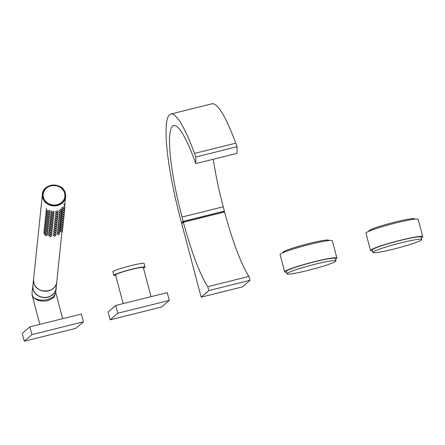 <?xml version="1.0" encoding="UTF-8"?>
<svg xmlns="http://www.w3.org/2000/svg" width="445" height="445" viewBox="0 0 445 445"><rect width="100%" height="100%" fill="white"/><g stroke="black" fill="none" stroke-linecap="round" stroke-linejoin="round"><path stroke-width="0.67" d="M207.759 286.691L208.788 290.579L201.146 297.171L181.732 223.679L183.385 222.25A84.5 14.184 -104 0 0 207.759 286.691L248.966 276.428L249.99 280.317L208.788 290.579M249.99 280.317L242.353 286.908L201.146 297.171M248.966 276.428A84.5 14.184 -104 0 1 224.591 211.987L183.385 222.25M223.585 212.237L223.379 211.447L183.891 221.282L184.096 222.072M182.6 222.928L182.489 222.489L183.891 221.282M182.038 217.043L183.184 221.365L181.504 222.817L180.359 218.489A95.575 16.042 76 0 1 170.819 114.048A95.575 16.042 76 0 1 194.537 153.43L195.845 156.996L195.772 163.61L194.465 160.044A83.727 14.051 -104 0 0 173.684 125.546A83.727 14.051 -104 0 0 182.038 217.043L223.245 206.78L224.386 211.102L183.184 221.365M182.506 222.567L181.504 222.817M224.386 211.102L223.49 211.876M170.819 114.048L212.026 103.785A95.575 16.042 76 0 1 235.744 143.168L237.052 146.733L195.845 156.996M237.052 146.733L236.974 153.347L195.772 163.61M213.255 159.254A83.727 14.051 -104 0 0 223.245 206.78M169.295 300.414L161.657 307.005L110.154 319.833L117.791 313.241L169.295 300.414L167.242 292.632L115.733 305.459L117.791 313.241M115.733 305.459L108.096 312.051L110.154 319.833M115.722 275.477A16.154 1.346 -14.8 0 1 113.825 275.344L112.885 271.773A16.154 1.346 -14.8 0 1 113.047 271.495A16.154 1.346 -14.8 0 1 129.478 265.999A16.154 1.346 -14.8 0 1 144.119 263.518L145.064 267.089A16.154 1.346 -14.8 0 1 144.898 267.367A16.154 1.346 -14.8 0 1 143.485 268.146M113.825 275.344A16.154 1.346 -14.8 0 1 113.992 275.066A16.154 1.346 -14.8 0 1 130.424 269.57A16.154 1.346 -14.8 0 1 145.064 267.089M123.154 303.612L115.561 274.882A14.357 1.196 -14.8 0 1 115.711 274.637A14.357 1.196 -14.8 0 1 130.313 269.753A14.357 1.196 -14.8 0 1 143.329 267.551L151.022 296.67M83.454 321.791L81.396 314.009L29.887 326.841L22.25 333.433L24.308 341.215L75.811 328.382L83.454 321.791L31.945 334.618L29.887 326.841M31.945 334.618L24.308 341.215M43.004 194.237A11.081 9.912 5.9 0 0 43.004 194.259A11.081 9.912 5.9 0 0 43.426 198.047A11.081 9.912 5.9 0 0 55.13 205.306A11.081 9.912 5.9 0 0 65.048 196.551A11.081 9.912 5.9 0 0 65.053 196.534A11.081 9.912 -174.1 0 1 55.13 205.262A11.081 9.912 -174.1 0 1 43.426 198.008A11.081 9.912 -174.1 0 1 43.009 194.22A11.081 9.912 -174.1 0 1 52.911 185.47A11.081 9.912 -174.1 0 1 64.625 192.702A11.081 9.912 -174.1 0 1 65.053 196.512L65.048 196.551M55.725 292.715L53.667 297.622L47.782 300.675C40.751 301.905 35.683 300.436 32.58 296.259L31.996 293.589L32.58 296.259C35.589 299.797 40.601 300.915 47.626 299.618L53.127 297.104L55.675 293.177L56.187 288.282A11.754 10.519 -174.1 0 1 47.876 297.216A11.754 10.519 -174.1 0 1 32.802 285.851A11.754 10.519 -174.1 0 1 33.025 284.566M32.084 295.018L32.023 294.69M56.231 286.981A11.754 10.519 -174.1 0 1 56.187 288.282M33.547 279.538A11.665 10.435 5.9 0 0 33.542 279.577L32.897 285.757A11.665 10.435 5.9 0 0 33.342 289.745A11.665 10.435 5.9 0 0 45.663 297.382A11.665 10.435 5.9 0 0 56.109 288.171L56.749 281.991A11.665 10.435 5.9 0 0 56.754 281.946M33.542 279.577A11.665 10.435 5.9 0 0 33.987 283.56A11.665 10.435 5.9 0 0 46.308 291.202A11.665 10.435 5.9 0 0 56.749 281.991M372.37 250.78A27.012 2.253 -14.8 0 1 370.518 250.457A27.012 2.253 -14.8 0 1 400.467 240.25A27.012 2.253 -14.8 0 1 422.75 236.657A27.012 2.253 -14.8 0 1 421.304 237.853M370.518 250.457L365.951 233.163A27.012 2.253 -14.8 0 1 395.9 222.956A27.012 2.253 -14.8 0 1 418.183 219.363L422.75 236.657M421.743 239.51L421.103 237.09A25.309 2.108 165.2 0 0 400.222 240.456A25.309 2.108 165.2 0 0 372.165 250.018L372.804 252.443A25.309 2.108 165.2 0 0 393.686 249.072A25.309 2.108 165.2 0 0 421.743 239.51A25.309 2.108 165.2 0 0 400.862 242.875A25.309 2.108 165.2 0 0 372.804 252.443M414.695 219.168L414.629 218.912A23.691 1.975 165.2 0 0 395.082 222.066A23.691 1.975 165.2 0 0 369.061 230.61A23.691 1.975 165.2 0 0 368.816 231.016L368.883 231.272M286.508 272.168A27.012 2.253 -14.8 0 1 284.661 271.845A27.012 2.253 -14.8 0 1 314.609 261.638A27.012 2.253 -14.8 0 1 336.893 258.044A27.012 2.253 -14.8 0 1 335.447 259.24M284.661 271.845L280.089 254.551A27.012 2.253 -14.8 0 1 310.037 244.344A27.012 2.253 -14.8 0 1 332.32 240.751L336.893 258.044M335.88 260.904L335.241 258.478A25.309 2.108 165.2 0 0 314.365 261.849A25.309 2.108 165.2 0 0 286.307 271.411L286.947 273.831A25.309 2.108 165.2 0 0 307.823 270.465A25.309 2.108 165.2 0 0 335.88 260.904A25.309 2.108 165.2 0 0 315.004 264.269A25.309 2.108 165.2 0 0 286.947 273.831M328.838 240.556L328.772 240.306A23.691 1.975 165.2 0 0 309.225 243.454A23.691 1.975 165.2 0 0 283.204 251.998A23.691 1.975 165.2 0 0 282.959 252.41L283.026 252.66M235.744 143.168L194.537 153.43M64.469 192.691A10.903 9.751 5.9 0 0 50.902 185.871A10.903 9.751 5.9 0 0 43.61 197.886A10.903 9.751 5.9 0 0 57.177 204.7A10.903 9.751 5.9 0 0 64.469 192.691M65.176 192.707A11.665 10.435 -174.1 0 1 65.621 196.69A11.665 10.435 -174.1 0 1 55.18 205.907A11.665 10.435 -174.1 0 1 42.859 198.264A11.665 10.435 -174.1 0 1 42.414 194.276A11.665 10.435 -174.1 0 1 52.844 185.064A11.665 10.435 -174.1 0 1 65.17 192.679C62.294 181.833 42.859 183.179 42.414 194.276L33.553 279.493A11.665 10.435 5.9 0 0 33.992 283.482A11.665 10.435 5.9 0 0 46.313 291.119A11.665 10.435 5.9 0 0 56.76 281.908L61.972 231.756M65.014 192.668A11.487 10.274 5.9 0 0 50.719 185.487A11.487 10.274 5.9 0 0 43.037 198.142A11.487 10.274 5.9 0 0 57.333 205.323A11.487 10.274 5.9 0 0 65.014 192.668M46.419 235.244L46.38 235.639L46.419 235.244M44.862 235.094L46.336 235.739C47.248 235.494 47.604 234.993 47.42 234.242A1.346 0.556 161.6 0 0 46.202 234.07A1.346 0.556 161.6 0 0 44.862 235.094L43.755 231.762M46.625 233.286L46.58 233.686L46.625 233.286M45.067 233.136L46.541 233.781C47.448 233.542 47.81 233.041 47.621 232.284A1.346 0.556 161.6 0 0 46.408 232.112A1.346 0.556 161.6 0 0 45.067 233.136L43.955 229.804M46.825 231.333L46.786 231.734L46.825 231.333M45.273 231.183L46.742 231.828C47.654 231.584 48.01 231.089 47.826 230.332A1.346 0.556 161.6 0 0 46.608 230.16A1.346 0.556 161.6 0 0 45.273 231.183L44.161 227.851M47.031 229.375L46.986 229.776L47.031 229.375M45.473 229.225L46.948 229.87C47.854 229.631 48.216 229.131 48.027 228.374A1.346 0.556 161.6 0 0 46.814 228.202A1.346 0.556 161.6 0 0 45.473 229.225L44.367 225.893M47.231 227.423L47.192 227.823L47.231 227.423M45.679 227.273L47.153 227.918C48.06 227.673 48.422 227.178 48.232 226.422A1.346 0.556 161.6 0 0 47.014 226.249A1.346 0.556 161.6 0 0 45.679 227.273L44.567 223.941M47.437 225.47L47.393 225.865L47.437 225.47M45.88 225.32L47.354 225.96C48.26 225.721 48.622 225.22 48.433 224.469A1.346 0.556 161.6 0 0 47.22 224.291A1.346 0.556 161.6 0 0 45.88 225.32L44.773 221.988M47.643 223.512L47.598 223.913L47.643 223.512M46.085 223.362L47.559 224.007C48.466 223.763 48.828 223.268 48.639 222.511A1.346 0.556 161.6 0 0 47.426 222.339A1.346 0.556 161.6 0 0 46.085 223.362L44.973 220.03M47.843 221.56L47.804 221.955L47.843 221.56M46.286 221.41L47.76 222.055C48.666 221.81 49.028 221.31 48.844 220.559A1.346 0.556 161.6 0 0 47.626 220.386A1.346 0.556 161.6 0 0 46.286 221.41L45.179 218.078M48.049 219.602L48.004 220.002L48.049 219.602M46.491 219.452L47.965 220.097C48.872 219.858 49.234 219.357 49.045 218.601A1.346 0.556 161.6 0 0 47.832 218.428A1.346 0.556 161.6 0 0 46.491 219.452L45.379 216.12M48.249 217.649L48.21 218.044L48.249 217.649M46.692 217.499L48.166 218.145C49.078 217.9 49.434 217.399 49.25 216.648A1.346 0.556 161.6 0 0 48.032 216.476A1.346 0.556 161.6 0 0 46.692 217.499L45.585 214.167M48.455 215.691L48.41 216.092L48.455 215.691M46.897 215.541L48.371 216.187C49.278 215.947 49.64 215.447 49.451 214.69A1.346 0.556 161.6 0 0 48.238 214.518A1.346 0.556 161.6 0 0 46.897 215.541L45.785 212.209M48.655 213.739L48.616 214.14L48.655 213.739M47.103 213.589L48.572 214.234C49.484 213.989 49.84 213.494 49.656 212.738A1.346 0.556 161.6 0 0 48.438 212.565A1.346 0.556 161.6 0 0 47.103 213.589L45.991 210.257M50.619 236.128L50.58 236.523L50.619 236.128M49.061 235.978L50.535 236.623C51.448 236.378 51.804 235.878 51.62 235.127A1.346 0.556 161.6 0 0 50.402 234.954A1.346 0.556 161.6 0 0 49.061 235.978L48.433 234.076M50.825 234.17L50.78 234.571L50.825 234.17M49.267 234.02L50.741 234.665C51.648 234.426 52.009 233.925 51.82 233.169A1.346 0.556 161.6 0 0 50.608 232.996A1.346 0.556 161.6 0 0 49.267 234.02L48.633 232.123M51.025 232.218L50.986 232.618L51.025 232.218M49.473 232.067L50.941 232.713C51.854 232.468 52.21 231.973 52.026 231.216A1.346 0.556 161.6 0 0 50.808 231.044A1.346 0.556 161.6 0 0 49.473 232.067L48.839 230.165M51.231 230.26L51.186 230.66L51.231 230.26M49.673 230.11L51.147 230.755C52.054 230.516 52.415 230.015 52.226 229.258A1.346 0.556 161.6 0 0 51.014 229.086A1.346 0.556 161.6 0 0 49.673 230.11L49.039 228.213M51.431 228.307L51.392 228.708L51.431 228.307M49.879 228.157L51.347 228.802C52.26 228.558 52.621 228.062 52.432 227.306A1.346 0.556 161.6 0 0 51.214 227.134A1.346 0.556 161.6 0 0 49.879 228.157L49.245 226.26M51.637 226.349L51.592 226.75L51.637 226.349M50.079 226.205L51.553 226.844C52.46 226.605 52.822 226.105 52.632 225.354A1.346 0.556 161.6 0 0 51.42 225.176A1.346 0.556 161.6 0 0 50.079 226.205L49.445 224.302M51.837 224.397L51.798 224.797L51.837 224.397M50.285 224.247L51.759 224.892C52.666 224.647 53.027 224.152 52.838 223.396A1.346 0.556 161.6 0 0 51.62 223.223A1.346 0.556 161.6 0 0 50.285 224.247L49.651 222.35M52.043 222.444L52.004 222.839L52.043 222.444M50.485 222.294L51.959 222.939C52.866 222.695 53.228 222.194 53.038 221.443A1.346 0.556 161.6 0 0 51.826 221.271A1.346 0.556 161.6 0 0 50.485 222.294L49.857 220.392M52.249 220.486L52.204 220.887L52.249 220.486M50.691 220.336L52.165 220.981C53.072 220.742 53.433 220.242 53.244 219.485A1.346 0.556 161.6 0 0 52.032 219.313A1.346 0.556 161.6 0 0 50.691 220.336L50.057 218.439M52.449 218.534L52.41 218.929L52.449 218.534M50.891 218.384L52.365 219.029C53.272 218.784 53.634 218.284 53.45 217.533A1.346 0.556 161.6 0 0 52.232 217.36A1.346 0.556 161.6 0 0 50.891 218.384L50.263 216.481M52.655 216.576L52.61 216.976L52.655 216.576M51.097 216.426L52.571 217.071C53.478 216.832 53.839 216.331 53.65 215.575A1.346 0.556 161.6 0 0 52.438 215.402A1.346 0.556 161.6 0 0 51.097 216.426L50.463 214.529M52.855 214.624L52.816 215.024L52.855 214.624M51.297 214.473L52.771 215.119C53.684 214.874 54.04 214.379 53.856 213.622A1.346 0.556 161.6 0 0 52.638 213.45A1.346 0.556 161.6 0 0 51.297 214.473L50.669 212.571M54.707 236.084L54.752 235.683L54.707 236.084M54.535 234.509A1.346 0.556 -18.4 0 1 55.747 234.682C55.937 235.438 55.575 235.939 54.668 236.178L53.194 235.533A1.346 0.556 -18.4 0 1 54.535 234.509M54.913 234.131L54.952 233.731L54.913 234.131M54.735 232.557A1.346 0.556 -18.4 0 1 55.953 232.729C56.137 233.486 55.775 233.981 54.869 234.226L53.394 233.581A1.346 0.556 -18.4 0 1 54.735 232.557M55.113 232.173L55.158 231.778L55.113 232.173M54.941 230.605A1.346 0.556 -18.4 0 1 56.153 230.777C56.343 231.528 55.981 232.029 55.074 232.273L53.6 231.628A1.346 0.556 -18.4 0 1 54.941 230.605M55.319 230.221L55.358 229.82L55.319 230.221M55.141 228.647A1.346 0.556 -18.4 0 1 56.359 228.819C56.543 229.576 56.187 230.071 55.275 230.315L53.8 229.67A1.346 0.556 -18.4 0 1 55.141 228.647M55.519 228.263L55.564 227.868L55.519 228.263M55.347 226.694A1.346 0.556 -18.4 0 1 56.56 226.867C56.749 227.618 56.387 228.118 55.48 228.363L54.006 227.718A1.346 0.556 -18.4 0 1 55.347 226.694M55.725 226.31L55.764 225.91L55.725 226.31M55.547 224.736A1.346 0.556 -18.4 0 1 56.765 224.909C56.949 225.665 56.593 226.166 55.681 226.405L54.212 225.76A1.346 0.556 -18.4 0 1 55.547 224.736M55.925 224.358L55.97 223.957L55.925 224.358M55.753 222.784A1.346 0.556 -18.4 0 1 56.966 222.956C57.155 223.707 56.793 224.208 55.886 224.452L54.412 223.807A1.346 0.556 -18.4 0 1 55.753 222.784M56.131 222.4L56.17 221.999L56.131 222.4M55.953 220.826A1.346 0.556 -18.4 0 1 57.171 220.998C57.361 221.755 56.999 222.255 56.092 222.494L54.618 221.849A1.346 0.556 -18.4 0 1 55.953 220.826M56.337 220.447L56.376 220.047L56.337 220.447M56.159 218.873A1.346 0.556 -18.4 0 1 57.372 219.046C57.561 219.802 57.199 220.297 56.293 220.542L54.818 219.897A1.346 0.556 -18.4 0 1 56.159 218.873M56.537 218.489L56.582 218.089L56.537 218.489M56.365 216.915A1.346 0.556 -18.4 0 1 57.577 217.093C57.767 217.844 57.405 218.345 56.498 218.584L55.024 217.944A1.346 0.556 -18.4 0 1 56.365 216.915M56.743 216.537L56.782 216.137L56.743 216.537M56.565 214.963A1.346 0.556 -18.4 0 1 57.783 215.135C57.967 215.892 57.605 216.387 56.699 216.632L55.225 215.986A1.346 0.556 -18.4 0 1 56.565 214.963M56.943 214.579L56.988 214.184L56.943 214.579M56.771 213.01A1.346 0.556 -18.4 0 1 57.983 213.183C58.173 213.934 57.811 214.434 56.904 214.679L55.43 214.034A1.346 0.556 -18.4 0 1 56.771 213.01M58.479 234.56L58.518 234.159L58.479 234.56M58.301 232.985A1.346 0.556 -18.4 0 1 59.513 233.158C59.702 233.914 59.341 234.409 58.434 234.654L56.96 234.009A1.346 0.556 -18.4 0 1 58.301 232.985M58.679 232.602L58.723 232.207L58.679 232.602M58.506 231.033A1.346 0.556 -18.4 0 1 59.719 231.205C59.908 231.956 59.547 232.457 58.64 232.702L57.166 232.056A1.346 0.556 -18.4 0 1 58.506 231.033M58.885 230.649L58.924 230.249L58.885 230.649M58.707 229.075A1.346 0.556 -18.4 0 1 59.925 229.247C60.108 230.004 59.747 230.504 58.84 230.744L57.366 230.098A1.346 0.556 -18.4 0 1 58.707 229.075M59.085 228.697L59.129 228.296L59.085 228.697M58.912 227.122A1.346 0.556 -18.4 0 1 60.125 227.295C60.314 228.046 59.953 228.546 59.046 228.791L57.572 228.146A1.346 0.556 -18.4 0 1 58.912 227.122M59.291 226.739L59.33 226.338L59.291 226.739M59.113 225.164A1.346 0.556 -18.4 0 1 60.331 225.337C60.514 226.093 60.158 226.594 59.246 226.833L57.772 226.188A1.346 0.556 -18.4 0 1 59.113 225.164M59.491 224.786L59.535 224.386L59.491 224.786M59.319 223.212A1.346 0.556 -18.4 0 1 60.531 223.384C60.72 224.141 60.359 224.636 59.452 224.881L57.978 224.236A1.346 0.556 -18.4 0 1 59.319 223.212M59.697 222.828L59.736 222.428L59.697 222.828M59.519 221.254A1.346 0.556 -18.4 0 1 60.737 221.432C60.92 222.183 60.565 222.684 59.652 222.923L58.184 222.283A1.346 0.556 -18.4 0 1 59.519 221.254M59.897 220.876L59.942 220.475L59.897 220.876M59.725 219.302A1.346 0.556 -18.4 0 1 60.937 219.474C61.126 220.231 60.765 220.726 59.858 220.97L58.384 220.325A1.346 0.556 -18.4 0 1 59.725 219.302M60.103 218.918L60.142 218.523L60.103 218.918M59.925 217.349A1.346 0.556 -18.4 0 1 61.143 217.522C61.332 218.273 60.971 218.773 60.064 219.018L58.59 218.373A1.346 0.556 -18.4 0 1 59.925 217.349M60.303 216.965L60.348 216.565L60.303 216.965M60.131 215.391A1.346 0.556 -18.4 0 1 61.343 215.564C61.532 216.32 61.171 216.815 60.264 217.06L58.79 216.415A1.346 0.556 -18.4 0 1 60.131 215.391M60.509 215.007L60.553 214.612L60.509 215.007M60.336 213.439A1.346 0.556 -18.4 0 1 61.549 213.611C61.738 214.362 61.377 214.863 60.47 215.107L58.996 214.462A1.346 0.556 -18.4 0 1 60.336 213.439M60.715 213.055L60.754 212.654L60.715 213.055M60.537 211.481A1.346 0.556 -18.4 0 1 61.749 211.653C61.938 212.41 61.577 212.91 60.67 213.149L59.196 212.504A1.346 0.556 -18.4 0 1 60.537 211.481M61.488 231.878L61.527 231.478L61.488 231.878M61.31 230.304A1.346 0.556 -18.4 0 1 62.528 230.477C62.717 231.233 62.356 231.734 61.443 231.973L59.975 231.328A1.346 0.556 -18.4 0 1 61.31 230.304M61.688 229.926L61.733 229.525L61.688 229.926M61.516 228.352A1.346 0.556 -18.4 0 1 62.728 228.524C62.917 229.281 62.556 229.776 61.649 230.02L60.175 229.375A1.346 0.556 -18.4 0 1 61.516 228.352M61.894 227.968L61.933 227.567L61.894 227.968M61.721 226.394A1.346 0.556 -18.4 0 1 62.934 226.566C63.123 227.323 62.762 227.823 61.855 228.062L60.381 227.417A1.346 0.556 -18.4 0 1 61.721 226.394M62.1 226.016L62.139 225.615L62.1 226.016M61.922 224.441A1.346 0.556 -18.4 0 1 63.134 224.614C63.324 225.37 62.962 225.865 62.055 226.11L60.581 225.465A1.346 0.556 -18.4 0 1 61.922 224.441M62.3 224.058L62.345 223.663L62.3 224.058M62.128 222.483A1.346 0.556 -18.4 0 1 63.34 222.661C63.529 223.412 63.168 223.913 62.261 224.152L60.787 223.512A1.346 0.556 -18.4 0 1 62.128 222.483M62.506 222.105L62.545 221.705L62.506 222.105M62.328 220.531A1.346 0.556 -18.4 0 1 63.546 220.703C63.73 221.46 63.374 221.955 62.461 222.2L60.987 221.554A1.346 0.556 -18.4 0 1 62.328 220.531M62.706 220.147L62.751 219.752L62.706 220.147M62.534 218.578A1.346 0.556 -18.4 0 1 63.746 218.751C63.935 219.502 63.574 220.002 62.667 220.247L61.193 219.602A1.346 0.556 -18.4 0 1 62.534 218.578M62.912 218.195L62.951 217.794L62.912 218.195M62.734 216.62A1.346 0.556 -18.4 0 1 63.952 216.793C64.136 217.549 63.78 218.05 62.867 218.289L61.399 217.644A1.346 0.556 -18.4 0 1 62.734 216.62M63.112 216.237L63.157 215.842L63.112 216.237M62.94 214.668A1.346 0.556 -18.4 0 1 64.152 214.84C64.341 215.591 63.98 216.092 63.073 216.337L61.599 215.691A1.346 0.556 -18.4 0 1 62.94 214.668M63.318 214.284L63.357 213.884L63.318 214.284M63.14 212.71A1.346 0.556 -18.4 0 1 64.358 212.882C64.547 213.639 64.186 214.14 63.273 214.379L61.805 213.734A1.346 0.556 -18.4 0 1 63.14 212.71M63.518 212.332L63.563 211.931L63.518 212.332M63.346 210.758A1.346 0.556 -18.4 0 1 64.558 210.93C64.748 211.687 64.386 212.182 63.479 212.426L62.005 211.781A1.346 0.556 -18.4 0 1 63.346 210.758M63.724 210.374L63.763 209.973L63.724 210.374M63.552 208.8A1.346 0.556 -18.4 0 1 64.764 208.972C64.953 209.729 64.592 210.229 63.685 210.468L62.211 209.823A1.346 0.556 -18.4 0 1 63.552 208.8M48.861 211.781L48.817 212.182L48.861 211.781M47.304 211.631L48.778 212.276C49.684 212.037 50.046 211.536 49.857 210.78A1.346 0.556 161.6 0 0 48.644 210.607A1.346 0.556 161.6 0 0 47.304 211.631L46.197 208.299M53.061 212.666L53.016 213.066L53.061 212.666M51.503 212.515L52.977 213.161C53.884 212.921 54.245 212.421 54.056 211.664A1.346 0.556 161.6 0 0 52.844 211.492A1.346 0.556 161.6 0 0 51.503 212.515L50.869 210.619M63.93 208.421L63.969 208.021L63.93 208.421M63.752 206.847A1.346 0.556 -18.4 0 1 64.964 207.02C65.154 207.776 64.792 208.271 63.885 208.516L62.411 207.871A1.346 0.556 -18.4 0 1 63.752 206.847M60.915 211.102L60.959 210.702L60.915 211.102M60.743 209.528A1.346 0.556 -18.4 0 1 61.955 209.701C62.144 210.457 61.783 210.952 60.876 211.197L59.402 210.552A1.346 0.556 -18.4 0 1 60.743 209.528M57.149 212.627L57.188 212.226L57.149 212.627M56.971 211.052A1.346 0.556 -18.4 0 1 58.189 211.225C58.373 211.981 58.017 212.476 57.105 212.721L55.631 212.076A1.346 0.556 -18.4 0 1 56.971 211.052M43.004 194.259L43.009 194.22C43.426 183.674 61.894 182.394 64.631 192.713L65.053 196.512M56.76 281.908C56.315 293.005 36.879 294.351 33.998 283.493L33.553 279.493M65.176 192.691L65.621 196.69L64.647 206.057M59.268 232.412L59.513 233.158M59.469 230.46L59.719 231.205M59.675 228.502L59.925 229.247M59.875 226.549L60.125 227.295M60.081 224.597L60.331 225.337M60.286 222.639L60.531 223.384M60.487 220.687L60.737 221.432M60.692 218.729L60.937 219.474M60.893 216.776L61.143 217.522M61.099 214.818L61.343 215.564M61.299 212.866L61.549 213.611M61.505 210.913L61.749 211.653M62.278 229.737L62.528 230.477M62.484 227.779L62.728 228.524M62.684 225.826L62.934 226.566M62.89 223.868L63.134 224.614M63.09 221.916L63.34 222.661M63.296 219.958L63.546 220.703M63.502 218.006L63.746 218.751M63.702 216.047L63.952 216.793M63.908 214.095L64.152 214.84M64.108 212.143L64.358 212.882M64.314 210.185L64.558 210.93M64.514 208.232L64.764 208.972M63.858 203.688L64.964 207.02M61.321 207.798L61.955 209.701M31.996 293.583L32.802 285.851M32.118 295.157L39.833 324.361M55.742 292.537L62.65 318.681"/></g></svg>

